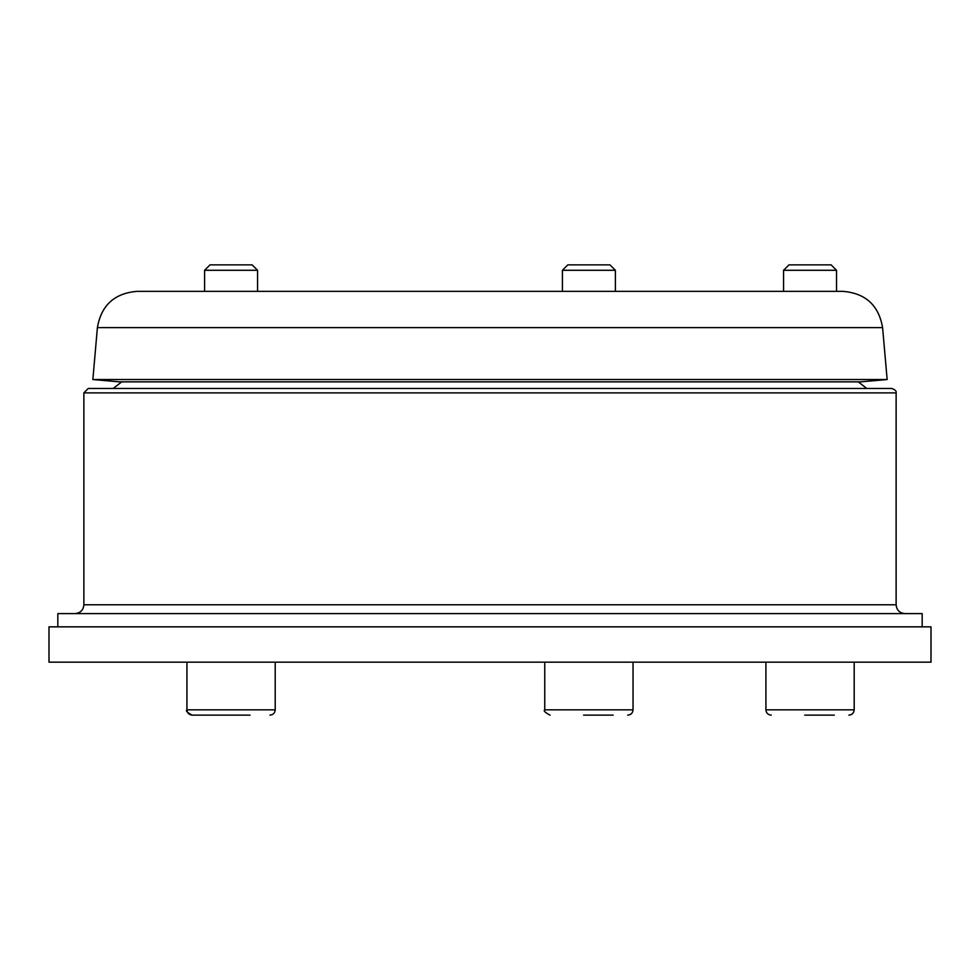 <?xml version="1.0" encoding="UTF-8"?>
<svg xmlns="http://www.w3.org/2000/svg" width="980" height="980" viewBox="0 0 980 980"><rect width="100%" height="100%" fill="white"/><g stroke="black" fill="none" stroke-linecap="round" stroke-linejoin="round"><path stroke-width="1.47" d="M872.053 388.472L88.286 388.472L83.876 392.882L896.124 392.882C896.639 391.143 895.157 389.673 891.714 388.472L872.053 388.472M922.168 626.845L922.168 613.602L57.832 613.602L57.832 626.845M735.6 291.354L615.391 291.354L615.391 270.284L562.41 270.284L562.41 291.354L257.569 291.354L257.569 270.284L204.587 270.284L204.587 291.354L154.252 291.354M887.145 379.542L860.759 381.845L119.242 381.845L92.855 379.542L887.145 379.542L882.6 327.614C878.754 305.344 865.561 293.253 843.02 291.354L136.98 291.354C114.44 293.253 101.246 305.344 97.4 327.614L882.6 327.614M748.242 291.354L783.559 291.354L783.559 270.284L836.528 270.284L836.528 291.354L843.02 291.354M490 662.162L931 662.162L931 626.845L49 626.845L49 662.162L490 662.162M257.569 270.284L252.154 264.87L210.002 264.87L204.587 270.284M275.221 662.162L275.221 709.839C274.902 713.06 273.138 714.824 269.929 715.13C273.138 714.824 274.902 713.06 275.221 709.839L186.935 709.839C187.254 713.06 189.018 714.824 192.227 715.13L250.023 715.13M225.78 715.13L192.227 715.13C187.192 712.497 185.428 710.733 186.935 709.839L186.935 662.162M613.137 715.13L583.602 715.13M836.528 270.284L831.114 264.87L788.973 264.87L783.559 270.284M804.752 715.13L834.286 715.13M615.391 270.284L609.964 264.87L567.824 264.87L562.41 270.284M896.124 392.882L896.124 604.77L83.876 604.77C83.349 610.136 80.409 613.076 75.044 613.602M848.888 715.13C852.11 714.824 853.874 713.06 854.192 709.839L765.907 709.839C766.213 713.06 767.977 714.824 771.199 715.13M633.043 662.162L633.043 709.839C632.725 713.06 630.961 714.824 627.751 715.13C630.961 714.824 632.725 713.06 633.043 709.839L544.758 709.839C543.239 710.696 545.003 712.472 550.049 715.13C545.003 712.472 543.239 710.696 544.758 709.839L544.758 662.162M83.876 392.882L83.876 604.77M858.26 381.845L866.81 388.472M121.74 381.845L113.19 388.472M896.124 604.77C896.651 610.136 899.591 613.076 904.957 613.602M97.4 327.614L92.855 379.542M854.192 709.839L854.192 662.162M765.907 709.839L765.907 662.162"/></g></svg>
